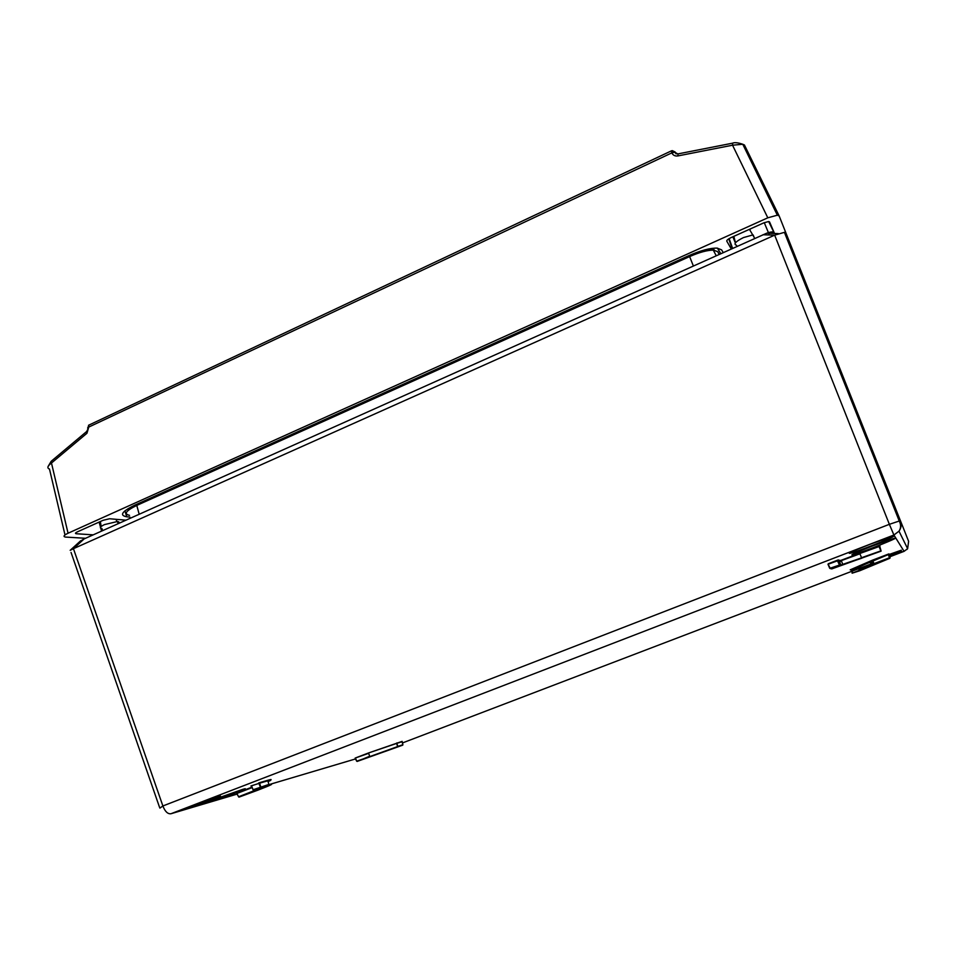 <?xml version="1.0" encoding="UTF-8"?>
<svg xmlns="http://www.w3.org/2000/svg" width="957" height="957" viewBox="0 0 957 957"><rect width="100%" height="100%" fill="white"/><g stroke="black" fill="none" stroke-linecap="round" stroke-linejoin="round"><path stroke-width="1.44" d="M779.094 215.839L744.426 144.997L742.776 144.256L732.548 145.213L677.843 155.931C675.02 156.302 673.01 155.273 671.826 152.881L674.805 152.247M732.643 143.167L732.548 145.213L767.801 217.813L777.347 215.193L779.154 215.947L785.996 233.149M822.745 328.67L823.534 327.509M671.826 152.881L88.774 427.061L86.955 433.258L51.475 463.021L68.055 533.228L767.801 217.813M68.055 533.228C63.784 535.298 62.935 536.578 65.507 537.068L85.58 538.289M126.001 520.165L109.553 518.754L103.045 520.321L77.493 531.817C75.352 532.858 74.921 533.504 76.213 533.743L93.224 534.855M731.268 248.928L726.77 241.128C726.626 240.231 728.05 239.059 731.052 237.599L763.877 222.825L768.674 221.522L769.536 221.892L774.524 233.472M723.217 252.54L721.602 249.861L717.176 248.114C710.19 247.959 700.775 250.447 688.944 255.603L134.71 505.2C121.826 511.528 119.182 515.392 126.779 516.792L129.925 517.067M48.053 466.573L51.164 461.322L51.475 463.021C47.814 465.808 46.977 467.746 48.963 468.87M678.058 153.886L677.843 155.931M777.347 215.193L742.776 144.256C737.967 142.605 734.533 142.258 732.464 143.203L677.819 153.933L674.829 152.259L676.121 153.862M676.228 153.91L675.128 151.996L672.328 150.632M674.829 152.259L671.539 150.787L671.802 152.809L675.128 151.996M87.613 428.054L88.774 427.061L88.546 425.255L671.67 150.739M87.769 427.827L88.953 425.064M88.798 427.133L88.104 428.688M86.955 433.258L86.585 431.583M88.116 428.76L86.668 431.499M86.585 431.571L51.271 461.226M837.842 560.658L838.308 559.941L839.504 564.594L840.748 564.905L839.229 561.005L838.009 560.611L827.972 564.307M828.284 563.745L837.243 560.3L839.492 565.049L829.731 568.338L831.753 568.913L881.122 551.124L830.425 568.637L828.176 564.379M879.447 546.399L839.229 561.005L878.885 546.04L880.835 550.885L861.551 557.728L859.745 553.409M879.662 545.885L881.122 551.124M238.915 797.145L257.72 790.231C270.915 785.111 274.575 783.364 268.69 784.991L253.39 790.159L261.644 787.695C265.843 786.534 263.307 787.743 254.048 791.343L238.915 797.145L236.546 793.102L238.568 796.774L262.098 787.563M237.109 793.377L252.038 787.635M271.465 784.106L260.507 787.432L258.964 783.4L250.937 785.984L251.739 786.187L253.031 789.776L268.941 784.405L267.793 780.804L259.311 783.281L260.759 786.833L259.574 783.149L267.793 780.804C271.728 779.68 271.824 779.955 268.056 781.63M356.674 761.198L402.694 745.156L357.128 761.437L369.677 756.233L368.648 753.326L355.143 758.088L356.674 761.198L355.609 758.327M888.563 554.474L851.216 570.097M852.316 572.98L851.096 570.145L852.34 572.968M870.021 544.294L890.752 536.889C904.987 532.63 863.25 549.605 851.192 553.026C845.653 554.342 851.921 551.423 870.021 544.294M889.376 555.861L901.877 551.423L889.735 556.783M873.621 562.704L871.827 563.266C870.021 563.793 870.547 563.422 873.406 562.178M189.857 806.5L217.395 796.798C231.307 792.623 194.881 806.655 182.679 810.184C177.583 811.596 179.976 810.364 189.857 806.5M888.862 554.582L901.327 550.179L889.256 555.574M873.143 561.544L869.901 562.596L872.868 560.874M872.294 546.064L892.702 538.779C906.327 534.688 865.08 551.388 853.656 554.617C848.512 555.826 854.733 552.979 872.294 546.064M215.696 798.88L242.492 789.429C255.806 785.434 219.715 799.322 208.171 802.648C203.398 803.952 205.911 802.708 215.696 798.88M129.53 515.345C123.525 514.017 125.941 510.715 136.779 505.416L689.626 256.572C699.328 252.337 707.211 250.184 713.288 250.112L717.678 251.631L719.329 254.287M79.862 541.506L84.132 538.923L766.677 233.221C771.055 231.666 773.567 231.534 774.213 232.814M784.74 233.149L786.008 233.197L784.417 232.348L774.668 235.159L73.438 548.684L162.881 805.973L889.364 524.316L774.668 235.159L762.92 234.752M84.132 538.923L73.438 548.684M73.426 548.696L70.184 550.323L80.627 540.813M888.108 554.199L889.687 558.122L852.113 573.195L859.721 570.779L889.878 558.278L889.902 557.596L874.016 563.649L872.557 560.144L888.67 553.983M858.62 566.568L858.764 567.214L872.82 560.766M888.921 553.912L890.118 557.74L888.886 554.617M402.167 741.364L368.385 753.015L401.952 741.615M369.94 756.544L402.897 744.678L402.072 741.424M251.38 785.805L259.311 783.281M251.524 786.271L253.39 790.159M879.902 545.693L879.902 546.626M736.065 245.1C733.421 243.891 735.885 241.391 743.457 237.575L752.764 234.967L754.128 237.324M735.466 242.779L733.983 236.941L733.182 236.642M750.42 228.89L749.881 230.075M101.526 528.443C99.313 527.893 100.294 526.613 104.457 524.603L117.424 521.517C119.266 521.709 119.481 522.402 118.094 523.575M124.889 510.859L126.779 516.792M140.512 502.592L140.846 503.585M689.794 255.232L690.224 256.309M705.907 249.586L706.422 250.89M707.331 250.71L706.505 249.442M728.744 238.831L732.141 248.545M732.847 236.798L735.371 242.899M768.662 221.522L773.938 232.431M764.26 222.658L769.392 234.967M99.121 522.079L100.509 527.175M100.796 528.252L101.574 531.111M76.022 532.642L76.321 533.755M714.305 250.172L713.623 249.083L708.874 248.916M708.383 249.011L709.281 250.387M132.018 506.48L131.588 508.071M713.623 249.083L712.63 248.306M128.92 509.818L128.226 508.55M717.403 248.126L720.788 253.629M889.747 556.807L904.078 551.34L893.91 535.023L170.896 813.761L237.372 794.023M270.353 784.226L355.801 758.853M402.347 742.991L858.692 568.673M859.254 568.458L873.717 562.931M879.591 545.789L878.885 546.04M859.924 553.804L839.373 561.352M837.973 560.036L837.243 560.3M838.308 559.941L839.528 560.335M236.965 792.922L251.882 787.192M259.239 784.238L259.837 783.974M259.299 782.766L258.605 783.029M259.837 782.587L268.056 780.206C272.171 779.046 272.135 779.381 267.936 781.235M355.526 757.932L368.385 753.015M850.199 569.834L872.557 560.144M859.649 565.671L858.321 566.341M853.608 554.486L852.687 554.893M719.15 254.359L717.678 251.631M693.346 265.926L689.626 256.572M139.184 514.256L136.779 505.416M786.008 233.197L908.612 541.303L907.631 548.672L904.078 551.34M159.903 808.115L162.881 805.973C165.035 811.512 167.714 814.108 170.896 813.761M889.364 524.316L900.405 520.644C901.757 524.388 901.291 527.905 898.994 531.183L893.91 535.023L889.364 524.316M254.048 791.343L253.414 790.147M259.981 784.441L259.383 784.704M262.649 787.85L253.856 791.26M829.731 568.338L828.056 564.439M839.54 561.795L841.49 561.125M840.449 565.575L842.794 564.439L841.275 560.551L838.057 560.132L839.492 565.049L840.701 565.384L861.767 558.206M852.687 572.776L851.491 570.001L858.202 567.441M859.183 569.941L858.01 566.939M859.745 569.702L858.764 567.214M874.112 563.864L859.601 569.774M397.514 746.687L396.976 742.847M890.118 557.74L888.969 554.187M271.513 784.489L268.69 784.991M268.056 780.206L267.793 780.768C271.848 779.225 271.908 779.381 267.936 781.247M704.687 251.284L704.196 250.04M729.126 238.604L732.583 248.341M75.926 532.702L76.213 533.743M49.477 469.014L65.004 534.939M136.217 504.59L134.231 505.416M850.869 552.225L851.192 553.026M182.452 809.478L182.679 810.184M853.369 553.888L853.656 554.617M207.968 801.99L208.171 802.648M713.288 250.112L716.195 255.686M853.572 554.414L852.232 555M159.568 807.385L71.045 552.44M906.949 549.462L907.631 548.672L898.994 531.183C901.039 528.061 901.111 524.627 899.209 520.907L784.417 232.348M766.677 233.221L778.292 233.604M402.777 745.108L397.562 746.269L396.605 743.374L401.964 741.783M859.876 565.587L858.07 566.604M859.865 570.683L859.159 570.408M839.397 561.424L841.335 560.73M754.606 238.472L753.159 234.979M736.938 246.392L736.412 245.136M749.439 229.333L752.764 234.967M118.13 523.694L117.424 521.517M102.614 530.657L101.909 528.479M100.341 521.541L101.191 526.47M115.941 519.304L116.993 521.493"/></g></svg>
